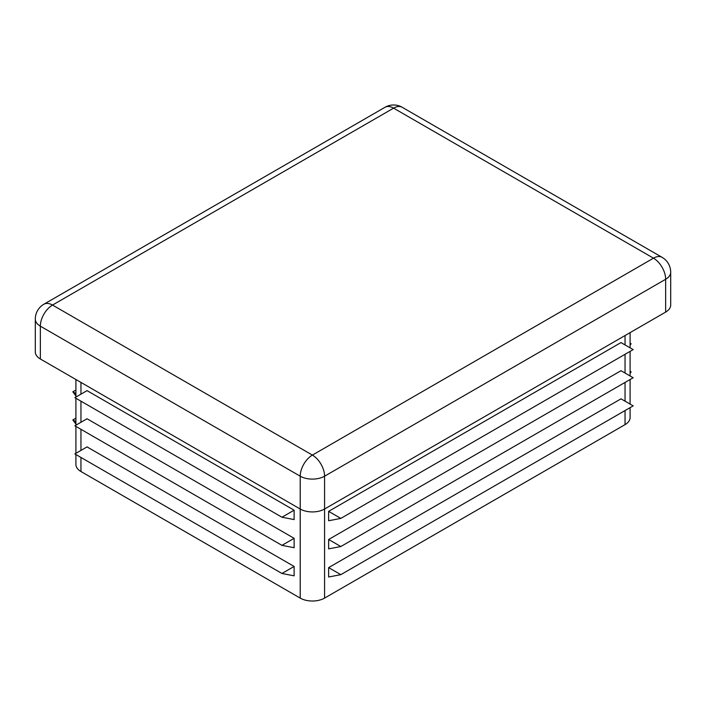 <?xml version="1.0" encoding="UTF-8"?>
<svg xmlns="http://www.w3.org/2000/svg" width="706" height="706" viewBox="0 0 706 706"><rect width="100%" height="100%" fill="white"/><g stroke="black" fill="none" stroke-linecap="round" stroke-linejoin="round"><path stroke-width="1.06" d="M281.941 545.359L74.862 425.797L87.041 418.764L294.12 538.325L281.941 545.359L294.12 547.697L294.12 538.325M75.904 454.532L75.904 464.477A17.226 9.946 0 0 0 80.952 471.511L300.218 598.106A17.226 9.946 0 0 0 324.575 598.106L625.048 424.624A17.226 9.946 0 0 0 630.096 417.59L630.096 407.644M281.941 517.224L74.862 397.663L87.041 390.63L294.12 510.191L281.941 517.224L294.12 519.572L294.12 510.191M281.941 573.484L74.862 453.932L87.041 446.898L294.12 566.45L281.941 573.484L294.12 575.831L294.12 566.45M630.096 372.486L631.138 371.877L630.096 373.289M630.096 371.277L631.138 371.877M328.634 511.365L328.634 520.737L340.821 518.398L328.634 511.365L620.989 342.578L633.167 349.611L340.821 518.398M328.634 567.624L328.634 577.005L340.821 574.658L328.634 567.624L620.989 398.837L633.167 405.871L340.821 574.658M328.634 539.499L328.634 548.871L340.821 546.523L328.634 539.499L620.989 370.703L633.167 377.736L340.821 546.523M35.3 319.13A17.226 9.946 0 0 0 40.348 326.163A17.226 9.946 -60 0 1 52.526 305.063A17.226 9.946 -120 0 0 43.913 304.215A17.226 17.226 0 0 0 35.3 319.13L35.3 351.95A17.226 9.946 0 0 0 40.348 358.983L300.218 509.017A17.226 9.946 0 0 0 324.575 509.017L665.652 312.096A17.226 9.946 0 0 0 670.7 305.063L670.7 272.242A17.226 17.226 0 0 0 662.087 257.328A17.226 9.946 120 0 0 653.474 258.175A17.226 9.946 60 0 1 665.652 279.276A17.226 9.946 0 0 0 670.7 272.242M75.904 395.951L72.833 391.804L75.904 390.03M72.833 391.804L75.904 393.577M75.904 424.077L72.833 419.938L75.904 418.164M72.833 419.938L75.904 421.711M630.096 344.351L631.138 343.751L630.096 345.155M630.096 343.142L631.138 343.751M80.952 382.431L80.952 394.151M80.952 401.185L80.952 422.276M80.952 429.31L80.952 450.41M80.952 457.444L80.952 471.511M40.348 358.983L40.348 326.163L300.218 476.197A17.226 9.946 0 0 0 324.575 476.197A17.226 9.946 -120 0 0 312.396 455.096A17.226 9.946 120 0 0 300.218 476.197L300.218 598.106M625.048 335.544L625.048 344.916M625.048 354.297L625.048 373.05M625.048 382.431L625.048 401.185M625.048 410.557L625.048 424.624M665.652 312.096L665.652 279.276L324.575 476.197L324.575 598.106M312.396 455.096L653.474 258.175L393.604 108.142A17.226 9.946 -60 0 1 402.217 107.294A17.226 17.226 0 0 0 384.991 107.294A17.226 9.946 60 0 1 393.604 108.142L52.526 305.063L312.396 455.096M630.096 404.097L630.096 379.519M630.096 375.963L630.096 351.385M630.096 347.829L630.096 332.632M75.904 453.323L75.904 426.398M75.904 425.197L75.904 398.272M75.904 397.063L75.904 379.51M662.087 257.328L402.217 107.294M384.991 107.294L43.913 304.215"/></g></svg>
